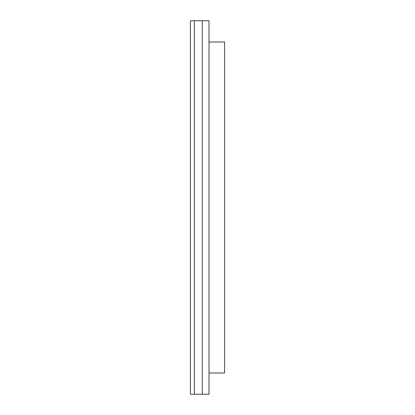 <?xml version="1.0" encoding="UTF-8"?>
<svg xmlns="http://www.w3.org/2000/svg" width="415" height="415" viewBox="0 0 415 415"><rect width="100%" height="100%" fill="white"/><g stroke="black" fill="none" stroke-linecap="round" stroke-linejoin="round"><path stroke-width="0.62" d="M194.376 20.75L190.428 20.75L190.428 394.25L194.376 394.25L194.376 20.75L202.281 20.75L202.281 394.25L209.004 394.25L209.004 20.75L202.281 20.75M209.004 41.993L224.572 41.993L224.572 373.007L209.004 373.007M194.376 394.25L202.281 394.25"/></g></svg>
